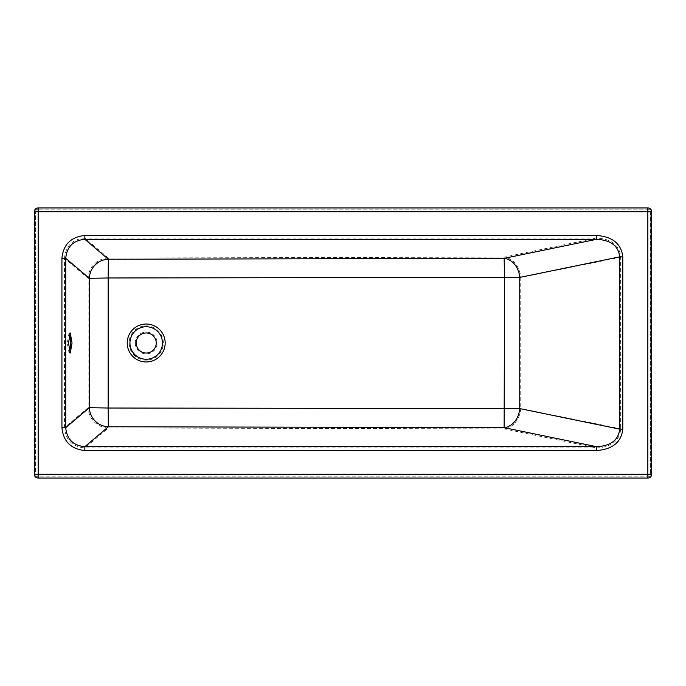 <?xml version="1.0" encoding="UTF-8"?>
<svg xmlns="http://www.w3.org/2000/svg" width="686" height="686" viewBox="0 0 686 686"><rect width="100%" height="100%" fill="white"/><g stroke="black" fill="none" stroke-linecap="round" stroke-linejoin="round"><path stroke-width="0.51" stroke-dasharray="3.43 2.57" d="M622.794 256.864L622.794 429.136L520.743 408.582A20.529 16.49 -78.4 0 1 520.743 408.624A20.529 16.49 -78.4 0 1 504.133 428.879L108.362 427.978L84.841 447.915L596.666 447.915C611.509 447.049 619.509 440.789 620.676 429.136L620.676 256.864C619.509 245.211 611.509 238.951 596.666 238.085L596.666 235.487C612.615 236.687 621.327 243.813 622.794 256.864L520.743 277.418L520.743 408.582L504.553 408.659L504.553 277.341L108.148 277.95L108.148 408.05L520.743 408.624M84.841 235.487L84.841 238.085L108.362 258.022L108.148 277.95L88.142 278.327A20.529 20.005 130.3 0 1 108.328 258.022L504.133 257.121A20.529 16.49 -101.6 0 1 520.743 277.376A20.529 16.49 -101.6 0 1 520.743 277.418L504.553 277.341L504.133 257.121L596.666 238.085L84.841 238.085C72.416 239.2 65.642 245.94 64.518 258.296L61.929 258.296C63.335 244.49 70.975 236.893 84.841 235.487L596.666 235.487M135.279 343A10.925 10.925 0 0 0 146.204 353.925A10.925 10.925 0 0 0 157.128 343A10.925 10.925 0 0 0 146.204 332.075A10.925 10.925 0 0 0 135.279 343M69.663 352.424L69.054 353.033L67.288 343L69.054 332.967L69.663 333.576M647.841 478.056A3.859 3.859 0 0 0 651.7 474.198L651.7 211.803A3.859 3.859 0 0 0 647.841 207.944L38.159 207.944A3.859 3.859 0 0 0 34.3 211.803L34.3 474.198A3.859 3.859 0 0 0 38.159 478.056L647.841 478.056M647.841 476.821A2.624 2.624 0 0 0 650.465 474.198L650.465 211.803A2.624 2.624 0 0 0 647.841 209.179L38.159 209.179A2.624 2.624 0 0 0 35.535 211.803L35.535 474.198A2.624 2.624 0 0 0 38.159 476.821L647.841 476.821L38.159 476.821A2.624 2.624 0 0 1 35.535 474.198L35.535 211.803L38.159 211.803L38.159 474.198L647.841 474.198L647.841 211.803L38.159 211.803L38.159 209.179L647.841 209.179A2.624 2.624 0 0 1 650.465 211.803L650.465 474.198A2.624 2.624 0 0 1 647.841 476.821A2.624 2.624 0 0 0 650.465 474.198L647.841 474.198L647.841 476.821M61.929 427.704L64.518 427.704L88.142 407.673L88.142 278.327L64.518 258.296L64.518 427.704C65.642 440.06 72.416 446.8 84.841 447.915L84.841 450.513C70.975 449.107 63.335 441.51 61.929 427.704L61.929 258.296M622.794 429.136C621.327 442.187 612.615 449.313 596.666 450.513L596.666 447.915L504.133 428.879L504.553 408.659M38.159 209.179A2.624 2.624 0 0 0 35.535 211.803A2.624 2.624 0 0 1 38.159 209.179M127.202 343A19.002 19.002 0 0 1 146.204 323.998A19.002 19.002 0 0 1 165.206 343A19.002 19.002 0 0 1 146.204 362.002A19.002 19.002 0 0 1 127.202 343M163.354 343A17.15 17.15 0 0 0 146.204 325.85A17.15 17.15 0 0 0 129.054 343A17.15 17.15 0 0 0 146.204 360.15A17.15 17.15 0 0 0 163.354 343M520.743 277.376L504.553 277.341M596.666 450.513L84.841 450.513M108.328 258.022A20.529 20.005 130.3 0 1 108.362 258.022L108.148 277.95M108.362 427.978A20.529 20.005 49.7 0 1 88.142 407.673L108.148 408.05L108.362 427.978M35.535 474.198A2.624 2.624 0 0 0 38.159 476.821L38.159 474.198L35.535 474.198M647.841 209.179L647.841 211.803L650.465 211.803M70.272 332.967L69.054 332.967M70.272 353.033L69.054 353.033"/><path stroke-width="1.03" d="M519.739 408.624A19.294 15.495 -78.4 0 1 504.133 427.661L504.536 277.35L108.156 277.976L108.156 408.024L519.739 408.624A19.294 15.495 -78.4 0 0 519.739 408.582L619.672 429.136L619.672 256.864C618.549 245.982 610.883 240.134 596.666 239.303L596.666 235.487C612.615 236.687 621.327 243.813 622.794 256.864L619.672 256.864L519.739 277.418L504.536 277.35L504.133 258.339A19.294 15.495 -101.6 0 1 519.739 277.376A19.294 15.495 -101.6 0 1 519.739 277.418L519.739 408.582L504.536 408.65M156.237 343A10.033 10.033 0 0 0 146.204 332.967A10.033 10.033 0 0 0 136.171 343A10.033 10.033 0 0 0 146.204 353.033A10.033 10.033 0 0 0 156.237 343M68.506 343L70.272 332.967L72.039 343L70.272 353.033L68.506 343M69.663 333.576L70.829 343L69.663 352.424M647.841 478.056L38.159 478.056A3.859 3.859 0 0 1 34.3 474.198L34.3 211.803L38.159 211.803L38.159 474.198L647.841 474.198L647.841 211.803L38.159 211.803L38.159 207.944L647.841 207.944A3.859 3.859 0 0 1 651.7 211.803L651.7 474.198A3.859 3.859 0 0 1 647.841 478.056A3.859 3.859 0 0 0 651.7 474.198L647.841 474.198L647.841 478.056M108.156 277.976L89.36 278.327L65.736 258.296L65.736 427.704L89.36 407.673L89.36 278.327A19.294 18.796 130.3 0 1 108.328 259.248L108.156 277.976L108.362 259.239L504.133 258.339L596.666 239.303L84.841 239.303C73.213 240.417 66.842 246.746 65.736 258.296L61.929 258.296C63.335 244.49 70.975 236.893 84.841 235.487L596.666 235.487M61.929 427.704L65.736 427.704C66.842 439.254 73.213 445.583 84.841 446.697L596.666 446.697C610.883 445.866 618.549 440.018 619.672 429.136L622.794 429.136C621.327 442.187 612.615 449.313 596.666 450.513L596.666 446.697L504.133 427.661L108.362 426.761L84.841 446.697L84.841 450.513C70.975 449.107 63.335 441.51 61.929 427.704L61.929 258.296M108.328 259.248A19.294 18.796 130.3 0 1 108.362 259.239L84.841 239.303L84.841 235.487M38.159 207.944A3.859 3.859 0 0 0 34.3 211.803A3.859 3.859 0 0 1 38.159 207.944M129.946 343A16.258 16.258 0 0 0 146.204 359.258A16.258 16.258 0 0 0 162.462 343A16.258 16.258 0 0 0 146.204 326.742A16.258 16.258 0 0 0 129.946 343M165.18 343A18.976 18.976 0 0 1 146.204 361.976A18.976 18.976 0 0 1 127.227 343A18.976 18.976 0 0 1 146.204 324.024A18.976 18.976 0 0 1 165.18 343M519.739 277.376L504.536 277.35M596.666 450.513L84.841 450.513M622.794 256.864L622.794 429.136M108.362 426.761A19.294 18.796 49.7 0 1 89.36 407.673L108.156 408.024L108.362 426.761M34.3 474.198A3.859 3.859 0 0 0 38.159 478.056L38.159 474.198L34.3 474.198M647.841 207.944L647.841 211.803L651.7 211.803"/></g></svg>
